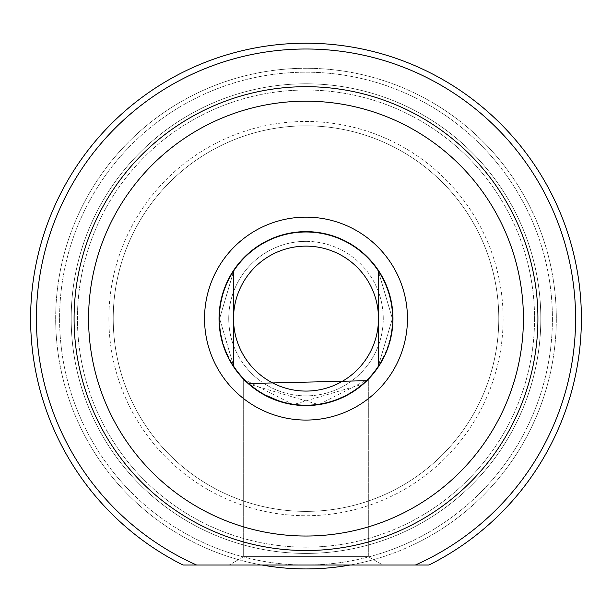 <?xml version="1.0" encoding="UTF-8"?>
<svg xmlns="http://www.w3.org/2000/svg" width="612" height="612" viewBox="0 0 612 612"><rect width="100%" height="100%" fill="white"/><g stroke="black" fill="none" stroke-linecap="round" stroke-linejoin="round"><path stroke-width="0.46" stroke-dasharray="3.06 2.29" d="M407.462 318.607A101.462 101.462 0 0 0 306 217.145A101.462 101.462 0 0 0 204.538 318.607A101.462 101.462 0 0 0 306 420.069A101.462 101.462 0 0 0 407.462 318.607M219.035 318.607A86.965 86.965 0 0 1 306 231.634A86.965 86.965 0 0 1 392.965 318.607A86.965 86.965 0 0 1 306 405.572A86.965 86.965 0 0 1 219.035 318.607A86.965 86.965 0 0 1 306 231.634A86.965 86.965 0 0 1 392.965 318.607A86.965 86.965 0 0 1 306 405.572A86.965 86.965 0 0 1 219.035 318.607A86.965 86.965 0 0 0 306 405.572A86.965 86.965 0 0 0 392.965 318.607A86.965 86.965 0 0 0 306 231.634A86.965 86.965 0 0 0 219.035 318.607A86.965 86.965 0 0 0 306 405.572A86.965 86.965 0 0 0 392.965 318.607A86.965 86.965 0 0 0 306 231.634A86.965 86.965 0 0 0 219.035 318.607A86.965 86.965 0 0 1 306 231.634A86.965 86.965 0 0 1 392.965 318.607A86.965 86.965 0 0 0 306 231.634A86.965 86.965 0 0 0 219.035 318.607A86.965 86.965 0 0 1 306 231.634A86.965 86.965 0 0 1 392.965 318.607A86.965 86.965 0 0 1 306 405.572A86.965 86.965 0 0 1 219.035 318.607A86.965 86.965 0 0 0 306 405.572A86.965 86.965 0 0 0 392.965 318.607A86.965 86.965 0 0 1 306 405.572A86.965 86.965 0 0 1 219.035 318.607A86.965 86.965 0 0 1 306 231.634A86.965 86.965 0 0 1 392.965 318.607A86.965 86.965 0 0 0 306 231.634A86.965 86.965 0 0 0 219.035 318.607A86.965 86.965 0 0 0 306 405.572A86.965 86.965 0 0 0 392.965 318.607A86.965 86.965 0 0 1 306 405.572A86.965 86.965 0 0 1 219.035 318.607A86.965 86.965 0 0 1 306 231.634A86.965 86.965 0 0 1 392.965 318.607A86.965 86.965 0 0 1 306 405.572A86.965 86.965 0 0 1 219.035 318.607A86.965 86.965 0 0 1 306 231.634A86.965 86.965 0 0 1 392.965 318.607A86.965 86.965 0 0 1 306 405.572A86.965 86.965 0 0 1 219.035 318.607M36.399 318.607A269.601 269.601 0 0 0 196.605 565.014A269.601 269.601 0 0 1 306 49.006A269.601 269.601 0 0 1 575.601 318.607A269.601 269.601 0 0 0 306 49.006A269.601 269.601 0 0 0 36.399 318.607A269.601 269.601 0 0 1 306 49.006A269.601 269.601 0 0 1 415.395 565.014L428.989 565.014A275.4 275.4 0 0 0 306 43.207A275.4 275.4 0 0 0 30.6 318.607A275.4 275.4 0 0 1 306 43.207A275.4 275.4 0 0 1 428.989 565.014A275.4 275.4 0 0 0 306 43.207A275.4 275.4 0 0 0 183.011 565.014A275.4 275.4 0 0 1 30.6 318.607A275.4 275.4 0 0 0 183.011 565.014L196.605 565.014A269.601 269.601 0 0 1 36.399 318.607M357.699 388.536L368.325 379.256L368.325 556.645L382.821 565.014L229.179 565.014L382.821 565.014L229.179 565.014L382.821 565.014L368.325 556.645L243.675 556.645L229.179 565.014L243.675 556.645L368.325 556.645L243.675 556.645L368.325 556.645L368.325 379.256L318.76 404.631L248.617 383.961M244.961 380.557L243.675 379.256L243.675 556.645L243.675 379.256L245.083 380.672M281.382 402.015L283.172 402.52M293.286 404.639L305.992 405.572M318.248 404.708L318.699 404.639M330.434 402.069L350.209 393.501M534.567 318.607A228.567 228.567 0 0 1 306 547.174A228.567 228.567 0 0 1 77.433 318.607A228.567 228.567 0 0 1 306 90.033A228.567 228.567 0 0 1 534.567 318.607A228.567 228.567 0 0 0 306 90.033A228.567 228.567 0 0 0 77.433 318.607A228.567 228.567 0 0 0 306 547.174A228.567 228.567 0 0 0 534.567 318.607M74.083 318.607A231.917 231.917 0 0 0 306 550.517A231.917 231.917 0 0 0 537.917 318.607A231.917 231.917 0 0 1 306 550.517A231.917 231.917 0 0 1 74.083 318.607A231.917 231.917 0 0 0 306 550.517A231.917 231.917 0 0 0 537.917 318.607A231.917 231.917 0 0 1 306 550.517A231.917 231.917 0 0 1 74.083 318.607A231.917 231.917 0 0 1 306 86.69A231.917 231.917 0 0 1 537.917 318.607A231.917 231.917 0 0 0 306 86.69A231.917 231.917 0 0 0 74.083 318.607A231.917 231.917 0 0 1 306 86.69A231.917 231.917 0 0 1 537.917 318.607A231.917 231.917 0 0 0 306 86.69A231.917 231.917 0 0 0 74.083 318.607A231.917 231.917 0 0 0 306 550.517A231.917 231.917 0 0 0 537.917 318.607A231.917 231.917 0 0 1 306 550.517A231.917 231.917 0 0 1 74.083 318.607A231.917 231.917 0 0 0 306 550.517A231.917 231.917 0 0 0 537.917 318.607A231.917 231.917 0 0 0 306 86.69A231.917 231.917 0 0 0 74.083 318.607A231.917 231.917 0 0 1 306 86.69A231.917 231.917 0 0 1 537.917 318.607A231.917 231.917 0 0 0 306 86.69A231.917 231.917 0 0 0 74.083 318.607A231.917 231.917 0 0 1 306 86.69A231.917 231.917 0 0 1 537.917 318.607A231.917 231.917 0 0 1 306 550.517A231.917 231.917 0 0 1 74.083 318.607A231.917 231.917 0 0 1 306 86.69A231.917 231.917 0 0 1 537.917 318.607A231.917 231.917 0 0 1 306 550.517A231.917 231.917 0 0 1 74.083 318.607M523.421 318.607A217.421 217.421 0 0 1 306 536.028A217.421 217.421 0 0 1 88.579 318.607A217.421 217.421 0 0 1 306 101.187A217.421 217.421 0 0 1 523.421 318.607M108.875 318.607A197.125 197.125 0 0 0 306 515.732A197.125 197.125 0 0 0 503.125 318.607A197.125 197.125 0 0 0 306 121.474A197.125 197.125 0 0 0 108.875 318.607A197.125 197.125 0 0 1 306 121.474A197.125 197.125 0 0 1 503.125 318.607A197.125 197.125 0 0 1 306 515.732A197.125 197.125 0 0 1 108.875 318.607M540.817 318.607A234.817 234.817 0 0 1 306 553.416A234.817 234.817 0 0 1 71.183 318.607A234.817 234.817 0 0 1 306 83.79A234.817 234.817 0 0 1 540.817 318.607A234.817 234.817 0 0 1 306 553.416A234.817 234.817 0 0 1 71.183 318.607A234.817 234.817 0 0 1 306 83.79A234.817 234.817 0 0 1 540.817 318.607A234.817 234.817 0 0 0 306 83.79A234.817 234.817 0 0 0 71.183 318.607A234.817 234.817 0 0 0 306 553.416A234.817 234.817 0 0 0 540.817 318.607A234.817 234.817 0 0 0 306 83.79A234.817 234.817 0 0 0 71.183 318.607A234.817 234.817 0 0 0 306 553.416A234.817 234.817 0 0 0 540.817 318.607M498.78 318.607A192.78 192.78 0 0 1 306 511.387A192.78 192.78 0 0 1 113.22 318.607A192.78 192.78 0 0 1 306 125.827A192.78 192.78 0 0 1 498.78 318.607A192.78 192.78 0 0 1 306 511.387A192.78 192.78 0 0 1 113.22 318.607A192.78 192.78 0 0 1 306 125.827A192.78 192.78 0 0 1 498.78 318.607A192.78 192.78 0 0 0 306 125.827A192.78 192.78 0 0 0 113.22 318.607A192.78 192.78 0 0 0 306 511.387A192.78 192.78 0 0 0 498.78 318.607A192.78 192.78 0 0 0 306 125.827A192.78 192.78 0 0 0 113.22 318.607A192.78 192.78 0 0 0 306 511.387A192.78 192.78 0 0 0 498.78 318.607M552.414 318.607A246.414 246.414 0 0 1 306 565.014A246.414 246.414 0 0 1 59.586 318.607A246.414 246.414 0 0 1 306 72.193A246.414 246.414 0 0 1 552.414 318.607A246.414 246.414 0 0 1 306 565.014A246.414 246.414 0 0 1 59.586 318.607A246.414 246.414 0 0 1 306 72.193A246.414 246.414 0 0 1 552.414 318.607A246.414 246.414 0 0 0 306 72.193A246.414 246.414 0 0 0 59.586 318.607A246.414 246.414 0 0 0 306 565.014A246.414 246.414 0 0 0 552.414 318.607A246.414 246.414 0 0 0 306 72.193A246.414 246.414 0 0 0 59.586 318.607A246.414 246.414 0 0 0 306 565.014L196.605 565.014L306 565.014A246.414 246.414 0 0 0 552.414 318.607M428.989 565.014L415.395 565.014A269.601 269.601 0 0 0 575.601 318.607A269.601 269.601 0 0 1 415.395 565.014L183.011 565.014M368.325 379.256L366.917 380.672M248.128 383.525L243.675 379.256L293.24 404.631L363.383 383.961M147.446 487.856A231.917 231.917 0 0 1 136.744 160.053A231.917 231.917 0 0 1 464.554 149.351A231.917 231.917 0 0 1 475.256 477.153A231.917 231.917 0 0 1 147.446 487.856A231.917 231.917 0 0 1 136.744 160.053A231.917 231.917 0 0 1 464.554 149.351A231.917 231.917 0 0 1 475.256 477.153A231.917 231.917 0 0 1 147.446 487.856M261.905 565.014A250.323 250.323 0 0 1 123.31 147.469A250.323 250.323 0 0 1 477.138 135.918A250.323 250.323 0 0 1 488.69 489.738A250.323 250.323 0 0 1 134.862 501.289A250.323 250.323 0 0 1 123.31 147.469A250.323 250.323 0 0 1 546.026 389.668A250.323 250.323 0 0 1 350.095 565.014M306 241.35A77.257 77.257 0 0 0 233.524 345.367A77.257 77.257 0 0 0 378.476 345.367A77.257 77.257 0 0 0 306 241.35A77.257 77.257 0 0 0 233.524 345.367L233.524 365.624A86.391 86.391 0 0 0 378.476 365.624L378.476 345.367A77.257 77.257 0 0 0 378.476 291.84L378.476 271.59A86.391 86.391 0 0 0 233.524 271.59L233.524 345.367A77.257 77.257 0 0 0 378.476 345.367L378.476 291.84A77.257 77.257 0 0 0 306 241.35M378.476 318.607A72.476 72.476 0 0 0 306 246.131A72.476 72.476 0 0 0 233.524 318.607A72.476 72.476 0 0 0 306 391.076A72.476 72.476 0 0 0 378.476 318.607M378.476 271.59L392.391 318.607A86.391 86.391 0 0 0 306 232.216A86.391 86.391 0 0 0 219.609 318.607L233.524 271.59L233.524 365.624L233.524 271.59A86.391 86.391 0 0 1 378.476 271.59L378.476 365.624L378.476 271.59L392.391 318.607L378.476 365.624A86.391 86.391 0 0 1 233.524 365.624L219.609 318.607A86.391 86.391 0 0 0 306 404.991A86.391 86.391 0 0 0 392.391 318.607A86.391 86.391 0 0 0 306 232.216A86.391 86.391 0 0 0 219.609 318.607L233.524 271.59L233.524 365.624L219.609 318.607A86.391 86.391 0 0 0 306 404.991A86.391 86.391 0 0 0 392.391 318.607L378.476 365.624L378.476 271.59"/><path stroke-width="0.92" d="M428.989 565.014L183.011 565.014A275.4 275.4 0 0 1 306 43.207A275.4 275.4 0 0 1 428.989 565.014L415.395 565.014A269.601 269.601 0 0 0 306 49.006A269.601 269.601 0 0 0 196.605 565.014L183.011 565.014M245.083 380.672L248.472 383.831M248.679 384.015L261.699 393.447M261.898 393.562L281.382 402.015M283.172 402.52L293.286 404.639M305.992 405.572L318.248 404.708M318.699 404.639L330.434 402.069M350.209 393.501L357.699 388.536M248.617 383.961L244.961 380.557M204.538 318.607A101.462 101.462 0 0 1 306 217.145A101.462 101.462 0 0 1 407.462 318.607A101.462 101.462 0 0 1 306 420.069A101.462 101.462 0 0 1 204.538 318.607M366.917 380.672L248.128 383.525M88.579 318.607A217.421 217.421 0 0 0 306 536.028A217.421 217.421 0 0 0 523.421 318.607A217.421 217.421 0 0 0 306 101.187A217.421 217.421 0 0 0 88.579 318.607M537.917 318.607A231.917 231.917 0 0 1 306 550.517A231.917 231.917 0 0 1 74.083 318.607A231.917 231.917 0 0 1 306 86.69A231.917 231.917 0 0 1 537.917 318.607M363.383 383.961L368.325 379.256M350.095 565.014A250.323 250.323 0 0 1 261.905 565.014M233.524 318.607A72.476 72.476 0 0 0 306 391.076A72.476 72.476 0 0 0 378.476 318.607A72.476 72.476 0 0 0 306 246.131A72.476 72.476 0 0 0 233.524 318.607M392.965 318.607A86.965 86.965 0 0 1 306 405.572A86.965 86.965 0 0 1 219.035 318.607A86.965 86.965 0 0 1 306 231.634A86.965 86.965 0 0 1 392.965 318.607"/></g></svg>

